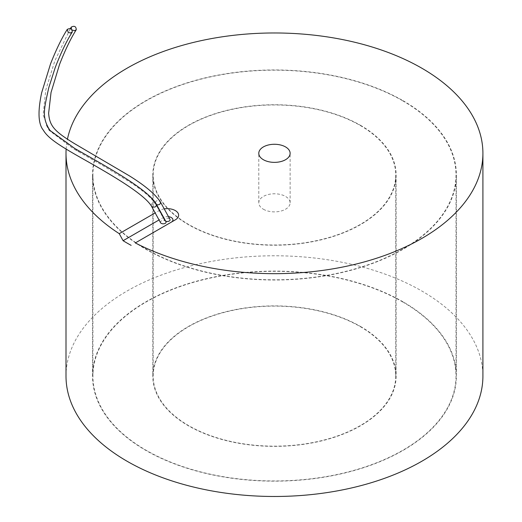 <?xml version="1.0" encoding="UTF-8"?>
<svg xmlns="http://www.w3.org/2000/svg" width="522" height="522" viewBox="0 0 522 522"><rect width="100%" height="100%" fill="white"/><g stroke="black" fill="none" stroke-linecap="round" stroke-linejoin="round"><path stroke-width="0.39" stroke-dasharray="2.61 1.96" d="M135.322 242.932L171.281 222.176A5.683 3.282 0 0 0 171.301 222.163M164.215 208.885A11.373 6.564 0 0 0 159.217 210.568L155.165 212.911M175.301 219.853L171.281 222.176M168.482 216.65A5.683 3.282 0 0 0 163.236 217.53L159.04 219.958M66.131 149.103A208.454 120.347 180 0 1 67.436 139.224M66.007 376.127A208.454 120.347 180 0 1 274.461 255.78A208.454 120.347 180 0 1 482.909 376.127M153.155 200.37L149.436 196.311L156.15 204.448L153.155 200.37M74.757 148.463L79.161 152.059L73.191 148.607L49.12 130.35L45.969 124.432L50.001 130.467M160.528 222.672A2.845 1.644 180 0 1 161.761 220.773A2.845 1.644 180 0 1 165.252 221.015L155.36 203.613C155.582 200.409 157.239 199.809 160.332 201.812L160.332 201.812M165.702 221.224A2.845 1.644 180 0 1 165.252 221.015A2.845 1.644 180 0 1 165.95 221.68M165.252 221.015A2.845 1.644 180 0 1 164.547 220.349A2.845 1.644 180 0 1 166.401 218.287A2.845 1.644 180 0 1 169.97 219.357M72.147 29.969L71.397 29.154M263.382 209.231A15.667 9.044 0 0 0 280.451 211.188A15.667 9.044 0 0 0 290.128 202.836A15.667 9.044 0 0 0 274.461 193.786A15.667 9.044 0 0 0 258.788 202.836A15.667 9.044 0 0 0 263.382 209.231M360.487 326.465A121.659 70.242 180 0 1 396.12 376.127A121.659 70.242 180 0 1 274.461 446.369A121.659 70.242 180 0 1 152.796 376.127A121.659 70.242 180 0 1 227.899 311.236A121.659 70.242 180 0 1 360.487 326.465M360.487 125.313A121.659 70.242 180 0 1 396.12 174.981A121.659 70.242 180 0 1 274.461 245.223A121.659 70.242 180 0 1 152.796 174.981A121.659 70.242 180 0 1 227.899 110.09A121.659 70.242 180 0 1 360.487 125.313M402.827 302.016A181.545 104.811 0 0 0 204.983 279.296A181.545 104.811 0 0 0 92.916 376.127A181.545 104.811 0 0 0 274.461 480.945A181.545 104.811 0 0 0 456 376.127A181.545 104.811 0 0 0 402.827 302.016M402.827 100.87A181.545 104.811 0 0 0 204.983 78.15A181.545 104.811 0 0 0 92.916 174.981A181.545 104.811 0 0 0 274.461 279.799A181.545 104.811 0 0 0 456 174.981A181.545 104.811 0 0 0 402.827 100.87M403.095 100.713A181.924 105.033 180 0 1 456.378 174.981A181.924 105.033 180 0 1 274.461 280.014A181.924 105.033 180 0 1 92.538 174.981A181.924 105.033 180 0 1 204.839 77.948A181.924 105.033 180 0 1 403.095 100.713M360.219 125.469A121.28 70.02 180 0 1 395.741 174.981A121.28 70.02 180 0 1 274.461 245.001A121.28 70.02 180 0 1 153.174 174.981A121.28 70.02 180 0 1 228.049 110.292A121.28 70.02 180 0 1 360.219 125.469M360.219 326.615A121.28 70.02 180 0 1 395.741 376.127A121.28 70.02 180 0 1 274.461 446.153A121.28 70.02 180 0 1 153.174 376.127A121.28 70.02 180 0 1 228.049 311.438A121.28 70.02 180 0 1 360.219 326.615M403.095 301.86A181.924 105.033 0 0 0 204.839 279.094A181.924 105.033 0 0 0 92.538 376.127A181.924 105.033 0 0 0 274.461 481.16A181.924 105.033 0 0 0 456.378 376.127A181.924 105.033 0 0 0 403.095 301.86M159.217 210.568L163.236 217.53M151.334 205.936C151.015 203.436 152.339 202.516 155.315 203.182M155.615 203.365L156.306 204.122M156.62 204.689L156.15 204.448M164.547 220.349L155.36 203.613C150.871 197.153 141.736 189.558 127.949 180.834L102.064 165.167L73.191 148.6M49.12 130.35L43.143 114.925L45.792 89.934L54.823 60.865L70.366 28.606M290.128 202.836L290.128 153.318M258.788 202.836L258.788 153.318M152.796 174.981L152.796 376.127M396.12 174.981L396.12 376.127M92.916 174.981L92.916 376.127M456 174.981L456 376.127M395.741 376.127L395.741 174.981M153.174 376.127L153.174 174.981M456.378 376.127L456.378 174.981M92.538 376.127L92.538 174.981"/><path stroke-width="0.78" d="M67.436 139.224A208.454 120.347 180 0 1 286.682 33.18A208.454 120.347 180 0 1 482.909 153.318A208.454 120.347 180 0 1 359.456 263.212A208.454 120.347 180 0 1 135.322 242.932L175.301 219.853A11.373 6.564 0 0 0 177.082 211.906A11.373 6.564 0 0 0 164.215 208.885M171.301 222.163A5.683 3.282 0 0 0 172.71 218.92A5.683 3.282 0 0 0 168.482 216.65M155.165 212.911L119.238 233.654L123.094 240.707L159.04 219.958M119.238 233.654A208.454 120.347 180 0 1 66.007 153.318A208.454 120.347 180 0 1 66.131 149.103M263.382 159.719A15.667 9.044 180 0 1 258.788 153.318A15.667 9.044 180 0 1 274.461 144.274A15.667 9.044 180 0 1 290.128 153.318A15.667 9.044 180 0 1 280.451 161.676A15.667 9.044 180 0 1 263.382 159.719M482.909 153.318L482.909 376.127A208.454 120.347 180 0 1 354.229 487.32A208.454 120.347 180 0 1 127.061 461.233A208.454 120.347 180 0 1 119.238 456.463A208.454 120.347 180 0 1 66.007 376.127L66.007 153.318M131.133 245.353A208.454 120.347 180 0 1 123.094 240.707M68.16 32.318L67.266 29.389C70.398 27.862 72.062 28.749 72.258 32.051L70.463 33.023L68.16 32.318M72.258 32.051C66.607 40.97 60.93 52.807 55.221 67.553L48.768 87.689C44.331 108.406 41.212 117.032 50.008 130.461L74.757 148.463C107.676 167.34 147.595 189.01 156.306 204.122L156.306 204.128C156.567 206.745 155.178 207.625 152.13 206.764L151.341 205.936C143.478 193.264 108.661 173.415 84.401 159.693C60.043 145.932 48.115 138.467 43.319 130.148C38.21 124.008 37.662 111.532 41.662 92.727L50.569 63.782C56.161 49.642 61.72 38.178 67.266 29.389M156.306 204.128L165.95 221.68A2.845 1.644 180 0 1 164.097 223.736A2.845 1.644 180 0 1 160.528 222.672L151.334 205.936M156.62 204.689C159.484 205.12 160.724 204.161 160.332 201.812L169.97 219.357A2.845 1.644 180 0 1 168.978 221.158A2.845 1.644 180 0 1 165.702 221.224M71.397 29.154L71.286 27.072C74.418 25.539 76.081 26.426 76.277 29.728L74.489 30.7L72.147 29.969M160.332 201.812C155.138 194.073 144.738 185.369 129.13 175.699L74.75 143.765C54.216 131.303 49.492 125.854 48.644 113.13L51.032 92.525L59.541 64.441C65.152 50.066 70.731 38.497 76.277 29.728M70.366 28.606L71.286 27.072"/></g></svg>
